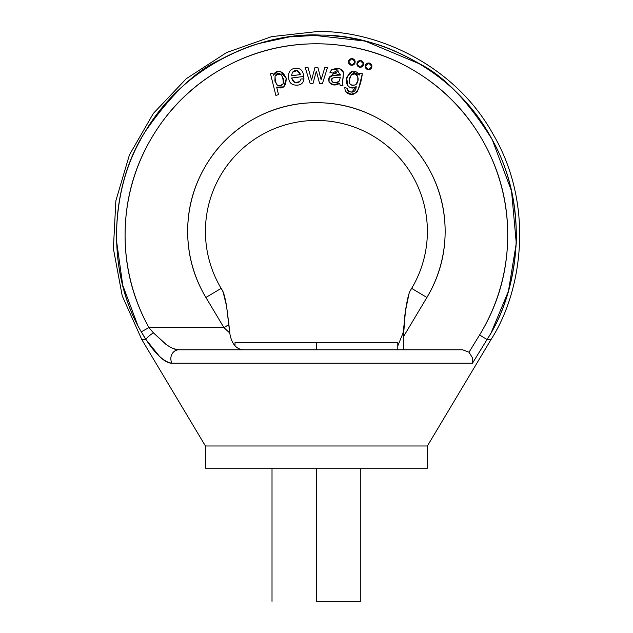 <?xml version="1.0" encoding="UTF-8"?>
<svg xmlns="http://www.w3.org/2000/svg" width="633" height="633" viewBox="0 0 633 633"><rect width="100%" height="100%" fill="white"/><g stroke="black" fill="none" stroke-linecap="round" stroke-linejoin="round"><path stroke-width="0.95" d="M408.997 293.799L405.381 311.389C403.925 324.721 403.276 333.18 403.411 336.764L403.411 349.796L403.411 336.764L426.895 297.478C438.788 277.594 444.872 256.064 445.134 232.889C445.403 209.721 439.816 188.056 428.383 167.903C416.949 147.742 401.227 131.838 381.201 120.175C361.174 108.512 339.581 102.681 316.405 102.681C293.229 102.681 271.636 108.512 251.61 120.175C231.591 131.838 215.861 147.742 204.427 167.903C192.994 188.056 187.408 209.721 187.677 232.889C187.946 256.064 194.022 277.594 205.915 297.478L223.924 327.601L148.929 327.601C132.376 297.629 124.448 265.536 125.128 231.314C125.809 197.092 135.011 165.332 152.735 136.048C170.459 106.763 194.323 83.888 224.327 67.415C254.331 50.933 286.448 43.084 320.67 43.843C354.891 44.611 386.628 53.884 415.865 71.679C445.11 89.482 467.929 113.402 484.332 143.446C500.735 173.489 508.513 205.622 507.666 239.844C506.819 274.065 497.459 305.779 479.592 334.976L469.021 352.225L462.652 349.796L178.838 349.796L462.652 349.796L469.021 352.225L479.592 334.976L487.038 339.533L472.471 363.231L171.978 363.231C168.338 363.231 164.208 360.992 159.603 356.521L145.978 339.533L141.776 339.533L205.424 445.98L141.776 339.533L122.216 295.848L113.394 248.658L115.855 200.796L129.425 154.895L153.328 113.442L186.324 78.666L226.606 52.539L271.731 36.611L316.405 31.65C374.309 29.632 454.185 63.45 493.384 134.734C534.45 204.957 522.478 290.871 491.034 339.533L487.038 339.533L491.034 339.533C522.478 290.871 534.45 204.957 493.384 134.734C454.185 63.45 374.309 29.632 316.405 31.65M346.552 77.519L347.984 85.787C350.532 88.462 353.277 88.747 356.221 86.658C338.473 93.47 348.712 59.993 359.37 75.042L359.837 73.159L362.321 73.776C359.932 91.785 353.863 99.112 345.428 91.548L351.157 94.206L356.521 92.687C357.487 91.777 358.642 88.628 359.979 83.232L362.321 73.776L359.837 73.159L359.37 75.042L352.177 71.553L346.552 77.519L347.984 85.787C350.532 88.462 353.277 88.747 356.221 86.658L351.924 91.975C348.506 91.983 346.931 90.788 347.201 88.375L344.676 87.346L345.428 91.548L351.157 94.206L356.521 92.687M294.867 82.543L291.607 78.017L294.867 82.543L299.702 81.681L301.071 78.967L303.959 78.935L301.071 78.967L299.702 81.681C296.007 84.039 293.308 82.82 291.607 78.017L303.705 76.443L291.607 78.017M280.514 71.592C277.08 70.864 274.722 72.059 273.448 75.192C278.18 69.511 282.429 70.469 286.187 78.049C286.203 86.563 283.03 89.577 276.645 87.101L283.719 86.895L286.306 78.579L280.514 71.592C277.08 70.864 274.722 72.059 273.448 75.192L272.942 73.167L270.489 73.776L275.838 95.361L278.528 94.697L276.645 87.101L283.719 86.895L286.306 78.579M337.096 70.58L340.617 75.058L333.093 75.43L340.617 75.058L329.967 72.368L331.534 69.788C338.101 67.422 342.121 68.411 343.6 72.74L339.763 68.768L331.534 69.788L329.967 72.368L332.602 73.08L337.096 70.58L340.617 75.058L333.093 75.43L329.223 77.637L328.978 82.124L333.338 84.759L339.779 83.24L340.071 85.273L339.779 83.24C329.326 89.791 324.507 75.928 333.093 75.43L329.223 77.637L328.978 82.124L333.338 84.759L339.779 83.24M342.944 85.653L340.071 85.273L342.944 85.653L342.58 82.045L343.6 72.74C342.556 80.225 342.334 84.529 342.944 85.653L342.58 82.045L343.157 77.226M281.171 74.631L283.481 78.951L283.291 83.659L280.633 85.898L277.254 85.226L274.896 81.095L275.07 76.142C275.26 85.368 278.006 87.868 283.291 83.659C283.157 74.52 280.419 72.02 275.07 76.142C276.542 73.143 278.567 72.637 281.171 74.631L283.481 78.951L283.291 83.659L280.633 85.898M296.948 70.619L300.525 74.591L291.473 75.77L300.525 74.591L296.948 70.619L292.462 72.257L291.473 75.77L292.462 72.257C295.698 69.266 298.388 70.041 300.525 74.591M331.486 79.869L333.243 77.835L340.34 77.171L339.415 80.81L336.447 82.701L332.721 82.219L331.486 79.869L333.243 77.835L340.34 77.171L339.415 80.81L336.447 82.701L332.721 82.219M357.756 76.253L357.859 81L355.572 84.854L352.17 85.502L349.416 83.421L349.139 78.872L351.529 74.575L355.034 73.926L357.756 76.253L357.859 81L355.572 84.854C361.024 80.557 356.79 70.271 351.529 74.575C347.557 82.638 348.91 86.064 355.572 84.854M427.386 445.98L427.386 468.175L205.424 468.175L427.386 468.175L316.405 468.175L316.405 601.35L316.405 468.175L205.424 468.175L205.424 445.98L427.386 445.98L491.034 339.533M145.772 339.533L141.286 331.819C106.415 273.139 109.161 186.87 145.266 131.529C171.005 94.459 195.961 70.532 220.126 59.763C234.843 52.009 247.717 46.605 258.755 43.558L289.479 36.888L320.868 35.116C334.517 34.886 351.742 37.553 372.552 43.107C385.79 46.478 401.741 53.52 420.407 64.226C444.524 76.514 468.388 101.525 491.991 139.26C508.315 168.077 516.441 201.674 516.393 240.065C514.305 279.256 504.517 312.409 487.038 339.533C518.324 292.13 530.945 208.431 491.991 139.26C454.882 69.092 377.656 34.443 320.868 35.116C264.167 31.911 185.477 63.086 145.266 131.529C103.274 198.897 112.144 283.07 141.286 331.819L148.929 327.601L223.924 327.601L229.747 333.013C231.654 344.415 236.718 350.017 244.947 349.796M492.3 139.822L511.543 191.055L516.283 243.262L508.418 291.243L491.525 331.819L495.33 324.594M343.331 36.888L331.668 35.638M316.405 35.06L301.142 35.638M140.819 139.26C124.503 168.077 116.369 201.674 116.417 240.065L122.739 285.23L137.48 324.594M229.747 333.013L228.909 324.618L223.924 327.601L229.747 333.013L226.519 305.715C225.055 297.637 223.694 292.573 222.428 290.507L221.154 288.371L205.915 297.478L223.924 327.601L228.909 324.618L226.519 305.715C224.913 297.502 223.552 292.43 222.428 290.507L221.154 288.371A110.981 110.981 0 0 1 388.171 146.761A110.981 110.981 0 0 1 411.656 288.371L426.895 297.478A128.736 128.736 0 0 0 233.15 133.223A128.736 128.736 0 0 0 205.915 297.478L221.154 288.371A110.981 110.981 0 0 1 388.171 146.761A110.981 110.981 0 0 1 411.656 288.371L410.382 290.507C408.752 293.119 407.082 300.082 405.381 311.389L403.411 336.764L426.895 297.478L411.656 288.371L410.382 290.507M235.017 342.398L397.793 342.398L316.405 342.398L316.405 349.796L316.405 342.398L235.017 342.398L235.017 345.887M165.854 344.281L153.415 332.863A8.878 1.764 146.3 0 0 145.978 339.533C155.56 354.266 164.224 362.163 171.978 363.231A8.878 7.992 -90 0 1 171.883 354.29A8.878 7.992 -90 0 1 178.838 349.796C176.219 350.12 172.129 348.459 166.582 344.803L153.415 332.863L148.929 327.601A191.316 191.316 0 0 1 442.776 91.468A191.316 191.316 0 0 1 479.592 334.976L487.038 339.533L472.471 363.231L472.511 357.922L469.021 352.225M472.471 363.231L171.978 363.231A8.878 7.992 90 0 1 171.883 354.29A8.878 7.992 90 0 1 178.838 349.796L218.733 349.796L178.838 349.796L173.6 348.712M319.57 83.437L322.45 83.445L327.57 67.359L322.45 83.445L319.57 83.437L316.334 71.07L319.57 83.437M311.563 80.098L315.012 67.359L317.861 67.359L315.012 67.359L311.563 80.098L307.986 67.359L311.563 80.098M345.428 91.548L344.676 87.346L347.201 88.375C347.564 92.268 355.611 95.021 356.221 86.658L351.924 91.975M349.139 78.872L351.529 74.575L355.034 73.926M321.129 79.758L324.871 67.359L327.57 67.359L324.871 67.359L321.129 79.758L317.861 67.359L321.129 79.758M305.122 67.359L310.13 83.437L305.122 67.359L307.986 67.359L305.122 67.359M340.34 77.171L333.243 77.835C327.57 80.075 336.147 85.866 339.415 80.81M313.019 83.437L310.13 83.437L313.019 83.437L316.334 71.07L313.019 83.437M343.6 72.74L339.755 68.768L331.534 69.788M295.983 68.301C300.604 68.119 303.175 70.833 303.705 76.443L303.959 78.935C303.302 83.564 300.39 85.605 295.223 85.067C290.674 84.593 288.458 81.53 288.577 75.873C288.68 71.023 291.148 68.499 295.983 68.301M273.448 75.192L272.942 73.167L270.489 73.776L275.838 95.361L278.528 94.697L276.645 87.101M223.045 291.75L226.701 306.641M403.063 333.013L397.793 345.887L403.063 333.013L403.751 326.493L403.063 333.013M404.178 321.2L406.109 306.641M445.134 232.889C444.872 256.064 438.788 277.594 426.895 297.478M381.201 120.175C401.227 131.838 416.949 147.742 428.383 167.903M205.915 297.478C194.022 277.594 187.946 256.064 187.677 232.889M332.285 74.591L338.671 70.959M311.942 35.116L365.067 41.074L420.407 64.226M316.405 601.35L360.794 601.35L316.405 601.35M348.49 61.947A3.331 3.331 0 0 1 351.821 58.616A3.331 3.331 0 0 1 355.153 61.947A3.331 3.331 0 0 1 351.821 65.278A3.331 3.331 0 0 1 348.49 61.947L351.821 65.278L355.153 61.947L351.821 58.616L348.49 61.947M365.241 66.33A3.331 3.331 0 0 1 368.564 62.999A3.331 3.331 0 0 1 371.895 66.33A3.331 3.331 0 0 1 368.564 69.662A3.331 3.331 0 0 1 365.241 66.33L368.564 69.662L371.895 66.33L368.564 62.999L365.241 66.33M356.917 63.925A3.331 3.331 0 0 1 360.248 60.602A3.331 3.331 0 0 1 363.579 63.925A3.331 3.331 0 0 1 360.248 67.256A3.331 3.331 0 0 1 356.917 63.925L360.248 67.256L363.579 63.925L360.248 60.602L356.917 63.925M316.405 445.98L205.424 445.98L316.405 445.98M404.748 316.057L405.618 309.782M228.632 321.2L229.059 326.493M222.436 290.515L223.813 293.799M145.978 339.533A8.878 1.764 -33.7 0 1 153.415 332.863L148.929 327.601L141.286 331.819L145.978 339.533M360.794 468.175L360.794 601.35M272.016 601.35L272.016 468.175M397.793 342.398L397.793 349.796"/></g></svg>
